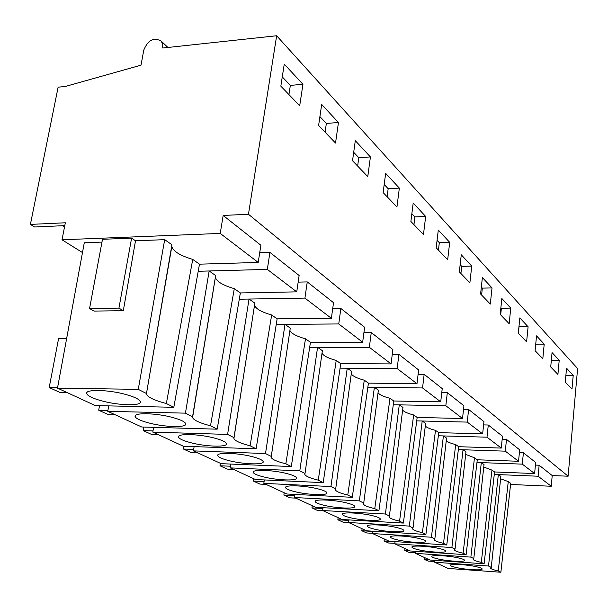 <?xml version="1.0" encoding="UTF-8"?>
<svg xmlns="http://www.w3.org/2000/svg" width="608" height="608" viewBox="0 0 608 608"><rect width="100%" height="100%" fill="white"/><g stroke="black" fill="none" stroke-linecap="round" stroke-linejoin="round"><path stroke-width="0.91" d="M167.937 47.47L161.082 40.994L162.701 44.095L162.762 48.024L276.655 35.75L248.459 214.267L223.166 215.445L260.87 245.244L258.21 262.436L199.492 264.168L192.736 259.411C180.31 255.656 173.333 251.393 171.806 246.628L146.353 394.189C147.98 397.358 154.645 400.474 166.349 403.53L192.736 259.411M223.166 215.445L220.233 233.426L258.21 262.436M259.707 252.738L269.922 252.404L299.128 275.492L296.742 291.863L240.35 292.942L234.285 288.671C222.938 285.319 216.638 281.565 215.376 277.4L192.584 417.597C193.906 420.341 199.888 423.077 210.505 425.798L217.185 429.172L240.35 292.942M298.163 282.12L307.253 281.914L333.526 302.685L331.368 318.311L277.142 318.85L271.662 314.99C261.577 312.086 255.862 308.849 254.532 305.269M332.713 308.583L340.86 308.476L364.618 327.264L362.657 342.213L310.452 342.304L305.482 338.808C296.567 336.3 291.376 333.526 289.91 330.463M363.926 332.553L371.268 332.515L392.859 349.585L391.073 363.911L340.746 363.637L336.216 360.453C328.297 358.279 323.555 355.87 322.004 353.233M392.266 354.358L398.916 354.373L418.631 369.953L416.982 383.709L368.425 383.124L364.283 380.205C357.192 378.305 352.853 376.215 351.264 373.928M418.114 374.277L424.164 374.33L442.229 388.611L440.716 401.835L393.802 400.999L390.002 398.316C383.625 396.644 379.635 394.805 378.032 392.814M441.78 392.548L447.313 392.631L463.927 405.764L462.528 418.494L417.164 417.445L413.66 414.975C407.892 413.493 404.214 411.874 402.625 410.119M463.532 409.366L468.616 409.473L483.945 421.595L482.653 433.861L438.733 432.638L435.495 430.358C430.259 429.028 426.862 427.591 425.296 426.048M483.596 424.901L488.277 425.015L502.474 436.232L501.266 448.081L458.713 446.705L455.711 444.592C450.938 443.399 447.784 442.122 446.249 440.747M502.162 439.28L506.487 439.409L519.665 449.829L518.54 461.274L477.28 459.777L474.483 457.809L465.682 454.366M519.392 452.641L523.397 452.778L535.663 462.475L534.614 473.556L494.562 471.952L491.956 470.113L483.755 467.02M535.412 465.082L539.144 465.226L552.216 475.562L551.243 486.256L510.568 484.47M248.459 214.267L568.123 476.208L552.216 475.562M161.082 40.994C153.672 37.126 147.911 40.151 143.792 50.069L140.995 65.178L65.276 86.473L58.125 87.172L30.4 224.405L34.572 226.997L64.782 225.621M220.233 233.426L62.024 239.788L65.337 222.779L30.4 224.405M166.349 403.53L173.812 407.292L95.357 405.604L57.494 388.132L84.284 242.774L101.969 242.09M89.558 308.537L118.932 308.119L123.318 310.688L94.042 311.083L89.558 308.537L102.494 239.301L131.594 238.138L135.5 240.791L164.684 239.658L171.927 244.758L146.353 394.189M171.737 245.883L171.806 246.628M62.024 239.788L82.483 252.578M434.887 560.356L434.682 562.233L488.528 566.025L491.264 567.401L500.863 476.383L498.324 474.597L538.11 476.224L551.243 486.256M500.604 478.8L508.265 481.597L510.697 483.314L500.878 572.25L498.248 570.927L508.265 481.597M108.695 405.893L107.753 411.327L185.432 413.151L209.16 270.978L267.33 269.405L296.742 291.863M269.922 252.404L267.33 269.405M153.604 427.333L152.813 432.128L227.597 434.424L249.037 299.052L304.92 298.11L331.368 318.311M307.253 281.914L304.92 298.11M194.127 446.622L193.458 450.885L265.514 453.545L284.985 324.376L338.747 323.95L362.657 342.213M340.86 308.476L338.747 323.95M230.865 464.071L230.295 467.894L299.797 470.835L317.574 347.32L369.345 347.32L391.073 363.911M371.268 332.515L369.345 347.32M264.328 479.932L263.834 483.375L330.942 486.544L347.244 368.212L397.161 368.562L416.982 383.709M398.916 354.373L397.161 368.562M294.933 494.41L294.508 497.534L359.366 500.878L374.376 387.319L422.552 387.957L440.716 401.835M424.164 374.33L422.552 387.957M323.038 507.688L322.666 510.53L385.404 514.011L399.274 404.852L445.831 405.741L462.528 418.494M447.313 392.631L445.831 405.741M348.924 519.908L348.604 522.5L409.344 526.087L422.21 421.002L467.24 422.096L482.653 433.861M468.616 409.473L467.24 422.096M372.856 531.179L372.567 533.558L431.437 537.229L443.407 435.928L487 437.19L501.266 448.081M488.277 425.015L487 437.19M395.04 541.622L394.79 543.818L451.881 547.542L463.045 449.76L505.301 451.166L518.54 461.274M506.487 439.409L505.301 451.166M415.667 551.327L415.439 553.348L470.866 557.118L481.308 462.612L522.295 464.14L534.614 473.556M523.397 452.778L522.295 464.14M539.144 465.226L538.11 476.224M276.655 35.75L577.6 368.547L568.123 476.208M284.255 64.136L280.835 86.154L299.698 105.784L302.944 84.269L284.255 64.136M519.84 317.893L518.297 333.214L526.612 341.863L528.101 326.785L519.84 317.893M542.822 358.728L544.206 344.143L536.53 335.874L535.101 350.694L542.822 358.728M396.94 206.948L399.35 188.108L385.654 173.356L383.131 192.584L396.94 206.948M413.189 203.019L410.894 221.464L423.464 234.544L425.668 216.456L413.189 203.019M335.525 143.055L338.451 122.512L321.685 104.454L318.615 125.461L335.525 143.055M367.772 176.601L370.416 156.94L355.3 140.661L352.526 160.74L367.772 176.601M482.38 277.544L480.594 293.983L490.299 304.084L492.024 287.934L482.38 277.544M509.154 323.699L510.75 308.104L501.843 298.505L500.186 314.366L509.154 323.699M438.292 230.06L436.187 247.783L447.678 259.738L449.7 242.341L438.292 230.06M469.878 282.834L471.74 266.084L461.274 254.805L459.336 271.867L469.878 282.834M557.916 374.429L559.208 360.301L552.056 352.594L550.719 366.943L557.916 374.429M571.999 389.082L573.215 375.387L566.534 368.19L565.28 382.09L571.999 389.082M64.6 226.548L62.252 225.735M415.439 553.348L429.856 560.006L484.105 563.791L494.562 471.952M394.79 543.818L410.263 550.962L466.116 554.716L477.28 459.777M372.567 533.558L389.226 541.249L446.774 544.966L458.713 446.705M348.604 522.5L366.578 530.799L425.919 534.447L438.733 432.638M322.666 510.53L342.129 519.513L403.37 523.078L417.164 417.445M294.508 497.534L315.643 507.285L378.913 510.743L393.802 400.999M263.834 483.375L286.877 494.008L352.29 497.314L368.425 383.124M230.295 467.894L255.497 479.522L323.205 482.646L340.746 363.637M193.458 450.885L221.152 463.668L291.293 466.549L310.452 342.304M152.813 432.128L183.388 446.242L256.128 448.81L277.142 318.85M107.753 411.327L141.679 426.991L217.185 429.172M123.318 310.688L135.5 240.791M57.494 388.132L138.267 389.363L164.684 239.658M118.932 308.119L131.594 238.138M138.267 389.363L146.247 393.391M199.492 264.168L173.812 407.292M488.528 566.025L498.324 474.597L494.281 474.43M491.264 567.401L490.542 568.039C490.77 568.89 493.339 569.856 498.248 570.927M434.682 562.233L448.149 568.442L500.878 572.25M185.432 413.151L192.554 416.746L215.635 275.538L209.16 270.978L198.223 271.274M227.597 434.424L233.981 437.638L254.858 303.156L249.037 299.052L239.278 299.22M265.514 453.545L271.274 456.448L290.259 328.084L284.985 324.376L276.237 324.444M299.797 470.835L305.018 473.472L322.369 350.694L317.574 347.32L309.677 347.32M330.942 486.544L335.7 488.946L351.622 371.29L347.244 368.212L340.077 368.159M359.366 500.878L363.721 503.074L378.381 390.138L374.376 387.319L367.84 387.228M385.404 514.011L389.401 516.025L402.96 407.444L399.274 404.852L393.3 404.738M409.344 526.087L413.03 527.949L425.615 423.396L422.21 421.002L416.716 420.865M431.437 537.229L434.842 538.946L446.553 438.14L443.407 435.928L438.338 435.776M451.881 547.542L455.042 549.138L465.971 451.82L463.045 449.76L458.364 449.601M470.866 557.118L473.799 558.592L484.029 464.535L481.308 462.612L476.961 462.452M302.944 84.269L290.343 85.409L282.272 76.889M290.343 85.409L288.937 94.582M528.101 326.785L518.943 326.77M519.019 326.846L518.373 333.29M544.206 344.143L535.732 344.151M399.35 188.108L388.17 188.7L387.129 196.741M388.17 188.7L384.188 184.498M425.668 216.456L414.899 216.919L411.859 213.712M414.899 216.919L413.942 224.641M338.451 122.512L326.352 123.432L325.082 132.194M326.352 123.432L319.907 116.622M370.416 156.94L358.796 157.685L357.648 166.068M358.796 157.685L353.689 152.296M492.024 287.934L482.334 288.116L481.346 287.075M482.334 288.116L481.582 295.017M510.75 308.104L501.38 308.226L500.68 314.883M501.38 308.226L500.878 307.701M449.7 242.341L439.318 242.698L437.076 240.335M439.318 242.698L438.436 250.124M471.74 266.084L461.715 266.35L460.91 273.501M461.715 266.35L460.15 264.693M559.208 360.301L551.342 360.27M573.215 375.387L565.888 375.326M473.799 558.592L473.123 559.261C473.381 560.188 476.102 561.23 481.285 562.37L484.105 563.791M459.146 558.106C449.251 555.659 430.928 554.648 431.855 556.563C432.045 557.232 433.937 557.992 437.524 558.836C447.351 561.23 465.386 562.256 464.649 560.348C464.504 559.702 462.665 558.95 459.146 558.106M409.845 550.764L404.776 550.43L404.996 548.53M404.776 550.43L408.941 552.338L415.5 552.778M455.042 549.138L454.412 549.837C454.708 550.848 457.604 551.965 463.091 553.196L466.116 554.716M440.002 548.697C429.674 546.121 410.924 545.133 411.92 547.177C412.14 547.907 414.154 548.728 417.97 549.647C428.214 552.163 446.652 553.166 445.869 551.129C445.694 550.422 443.734 549.609 440.002 548.697M395.04 541.652L384.066 540.945L384.309 538.977M384.066 540.945L388.542 542.99L394.835 543.4M434.842 538.946L434.272 539.676C434.614 540.793 437.692 542.002 443.513 543.324L446.774 544.966M419.391 538.574C408.599 535.853 389.401 534.888 390.48 537.084C390.731 537.882 392.89 538.779 396.956 539.76C407.656 542.42 426.52 543.408 425.661 541.219C425.463 540.436 423.366 539.562 419.391 538.574M372.826 531.43L361.821 530.754L362.079 528.717M361.821 530.754L366.632 532.95L372.598 533.322M413.03 527.949L412.513 528.709C412.916 529.933 416.206 531.255 422.4 532.676L425.919 534.447M397.146 527.653C385.852 524.765 366.183 523.83 367.354 526.194C367.65 527.075 369.968 528.048 374.308 529.112C385.502 531.924 404.814 532.882 403.879 530.533C403.644 529.674 401.394 528.717 397.146 527.653M348.863 520.41L337.85 519.772L338.124 517.666M337.85 519.772L343.034 522.143L348.604 522.477M389.401 516.025L388.945 516.823C389.416 518.176 392.95 519.62 399.562 521.155L403.37 523.078M373.061 515.827C361.22 512.757 341.058 511.86 342.334 514.406C342.676 515.379 345.177 516.443 349.828 517.598C361.562 520.585 381.345 521.512 380.327 518.981C380.038 518.031 377.621 516.982 373.061 515.827M322.932 508.508L311.95 507.9L312.246 505.719M311.95 507.9L317.558 510.477L323.236 510.788M363.721 503.074L363.333 503.895C363.88 505.4 367.696 506.981 374.771 508.653L378.913 510.743M346.91 502.983C334.461 499.715 313.774 498.856 315.18 501.608C315.59 502.694 318.296 503.865 323.296 505.126C335.616 508.296 355.885 509.185 354.76 506.449C354.434 505.4 351.812 504.245 346.91 502.983M294.774 495.596L283.868 495.041L284.194 492.769M283.868 495.041L289.955 497.83L295.815 498.134M335.7 488.946L335.396 489.79C336.042 491.469 340.168 493.217 347.776 495.034L352.29 497.314M318.402 488.984C305.284 485.488 284.058 484.682 285.6 487.669C286.087 488.878 289.028 490.17 294.424 491.553C307.405 494.935 328.183 495.778 326.937 492.807C326.542 491.636 323.699 490.367 318.402 488.984M264.1 481.551L253.331 481.05L253.68 478.686M253.331 481.05L259.958 484.09L266.008 484.378M305.018 473.472L304.798 474.339C305.558 476.216 310.05 478.154 318.258 480.145L323.205 482.646M287.212 473.662C273.349 469.923 251.552 469.171 253.27 472.424C253.84 473.776 257.055 475.213 262.907 476.733C276.602 480.35 297.928 481.148 296.537 477.911C296.058 476.604 292.95 475.182 287.212 473.662M230.546 466.222L219.99 465.781L220.37 463.311M219.99 465.781L227.24 469.102L233.495 469.368M271.274 456.448L271.138 457.33C272.05 459.443 276.952 461.609 285.859 463.805L291.293 466.549M252.936 456.828C238.252 452.808 215.848 452.124 217.763 455.673C218.454 457.201 221.981 458.804 228.357 460.484C242.85 464.368 264.738 465.105 263.173 461.578C262.603 460.096 259.19 458.516 252.936 456.828M193.686 449.411L183.441 449.038L183.897 446.257M183.441 449.038L191.406 452.686L197.874 452.93M233.981 437.638L233.928 438.512C235.022 440.922 240.418 443.338 250.116 445.778L256.128 448.81M215.095 438.246C199.492 433.899 176.442 433.291 178.6 437.19C179.428 438.923 183.335 440.724 190.312 442.594C205.694 446.774 228.175 447.45 226.404 443.574C225.712 441.902 221.95 440.124 215.095 438.246M153.018 430.905L143.214 430.608L143.822 427.052M143.214 430.608L151.992 434.629L158.688 434.842M192.554 416.746L192.584 417.597M173.105 417.62C156.454 412.908 132.726 412.391 135.181 416.685C136.184 418.661 140.532 420.698 148.208 422.796C164.601 427.318 187.705 427.91 185.683 423.647C184.84 421.739 180.652 419.733 173.105 417.62M107.905 410.43L98.701 410.218L99.522 405.696M98.701 410.218L108.437 414.679L115.376 414.846M126.236 394.6C108.406 389.477 83.957 389.059 86.762 393.809C87.993 396.089 92.864 398.407 101.369 400.771C118.894 405.68 142.66 406.19 140.334 401.47C139.3 399.281 134.604 396.994 126.236 394.6M57.585 387.668L49.195 387.539L58.611 338.458L66.66 338.428M49.195 387.539L60.048 392.51L67.245 392.631M476.991 566.869C467.484 564.543 449.57 563.517 450.437 565.311C450.604 565.919 452.382 566.626 455.772 567.416C465.211 569.688 482.843 570.73 482.159 568.944C482.038 568.351 480.312 567.659 476.991 566.869M429.028 559.618L424.088 559.276L424.3 557.437M424.088 559.276L427.979 561.055L434.758 561.534M210.505 425.798L234.285 288.671M250.116 445.778L271.662 314.99M285.859 463.805L305.482 338.808M318.258 480.145L336.216 360.453M347.776 495.034L364.283 380.205M374.771 508.653L390.002 398.316M399.562 521.155L413.66 414.975M422.4 532.676L435.495 430.358M443.513 543.324L455.711 444.592M463.091 553.196L474.483 457.809M481.285 562.37L491.956 470.113M244.971 366.776L233.928 438.512M271.259 456.471L271.138 457.33M304.889 473.662L304.798 474.339M335.472 489.25L335.396 489.79M363.394 503.462L363.333 503.895M315.233 501.228L315.18 501.608M285.669 487.198L285.6 487.669M253.354 471.838L253.27 472.424M217.877 454.944L217.763 455.673M178.752 436.278L178.6 437.19M135.379 415.545L135.181 416.685M87.028 392.373L86.762 393.809"/></g></svg>
